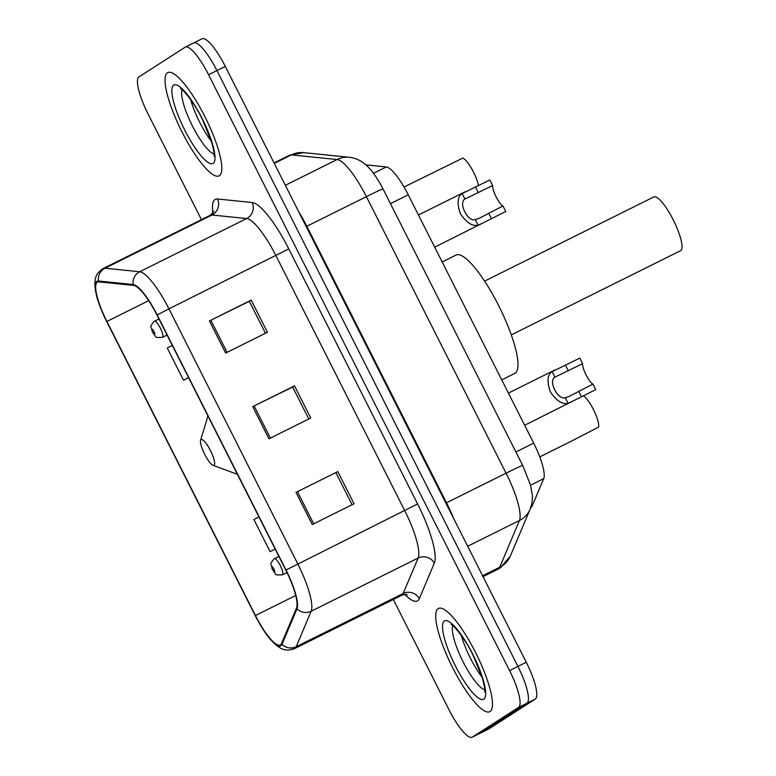 <?xml version="1.0" encoding="UTF-8"?>
<svg xmlns="http://www.w3.org/2000/svg" width="776" height="776" viewBox="0 0 776 776"><rect width="100%" height="100%" fill="white"/><g stroke="black" fill="none" stroke-linecap="round" stroke-linejoin="round"><path stroke-width="1.16" d="M365.884 164.881L386.283 166.956A36.026 8.536 63.6 0 1 408.234 194.786L533.694 443.144A36.026 8.536 63.6 0 1 543.724 478.647L532.113 506.146A36.026 8.536 63.6 0 1 531.104 507.436A36.026 8.536 63.6 0 1 530.91 507.553L530.697 507.659M393.316 599.489L448.926 709.584A36.026 8.536 -116.4 0 0 472.196 737.2L488.909 728.887A36.026 8.536 -116.4 0 0 489.103 728.771L535.294 699.06A36.026 8.536 -116.4 0 0 526.273 662.267L225.292 66.416A36.026 8.536 -116.4 0 0 202.032 38.8L193.67 42.961A36.026 8.536 -116.4 0 0 193.476 43.068M472.196 737.2A36.026 8.536 -116.4 0 0 472.39 737.093L518.581 707.372L526.943 703.211A36.026 8.536 -116.4 0 0 517.922 666.419L216.931 70.577A36.026 8.536 -116.4 0 0 193.67 42.961A36.026 8.536 -116.4 0 1 216.931 70.577L517.922 666.419A36.026 8.536 -116.4 0 1 526.943 703.211L480.742 732.932L526.943 703.211L535.294 699.06M490.073 711.514A57.647 13.658 -116.4 0 0 475.979 653.314A57.647 13.658 -116.4 0 0 438.411 608.462A57.647 13.658 -116.4 0 0 438.1 608.636A57.647 13.658 -116.4 0 0 452.204 666.827A57.647 13.658 -116.4 0 0 489.763 711.689A57.647 13.658 -116.4 0 0 490.073 711.514A57.647 13.658 -116.4 0 0 475.979 653.314A57.647 13.658 -116.4 0 0 438.411 608.462A57.647 13.658 -116.4 0 0 438.1 608.636A57.647 13.658 -116.4 0 0 452.204 666.827A57.647 13.658 -116.4 0 0 489.763 711.689A57.647 13.658 -116.4 0 0 490.073 711.514M219.404 175.677A57.647 13.658 -116.4 0 0 205.31 117.486A57.647 13.658 -116.4 0 0 167.742 72.624A57.647 13.658 -116.4 0 0 167.432 72.798A57.647 13.658 -116.4 0 0 181.536 130.999A57.647 13.658 -116.4 0 0 219.094 175.861A57.647 13.658 -116.4 0 0 219.404 175.677A57.647 13.658 -116.4 0 0 205.31 117.486A57.647 13.658 -116.4 0 0 167.742 72.624A57.647 13.658 -116.4 0 0 167.432 72.798A57.647 13.658 -116.4 0 0 181.536 130.999A57.647 13.658 -116.4 0 0 219.094 175.861A57.647 13.658 -116.4 0 0 219.404 175.677M280.475 644.866A38.431 9.099 63.6 0 1 280.262 644.982A38.431 9.099 63.6 0 1 255.45 615.523L106.904 321.458A38.431 9.099 63.6 0 1 97.495 282.095A38.431 9.099 63.6 0 1 98.882 281.872L133.559 285.403A38.431 9.099 63.6 0 1 156.985 315.085L285.83 570.147A38.431 9.099 63.6 0 1 296.529 608.006L281.543 643.488A38.431 9.099 63.6 0 1 280.475 644.866M280.902 645.719A39.392 9.331 -116.4 0 0 282.008 644.303L296.985 608.83A39.392 9.331 -116.4 0 0 286.024 570.02L157.179 314.959A39.392 9.331 -116.4 0 0 133.171 284.54L98.494 281.009A39.392 9.331 -116.4 0 0 97.989 300.613A39.392 9.331 -116.4 0 0 106.719 321.584L255.255 615.649A39.392 9.331 -116.4 0 0 265.799 633.41A39.392 9.331 -116.4 0 0 280.902 645.719M518.581 707.372A36.026 8.536 -116.4 0 0 509.56 670.58L208.579 74.729A36.026 8.536 -116.4 0 0 185.309 47.113A36.026 8.536 -116.4 0 0 185.115 47.229L138.923 76.94A36.026 8.536 -116.4 0 0 147.944 113.733L201.45 219.656M296.025 492.382L337.812 471.595L354.06 503.74L312.262 524.528L296.025 492.382L297.45 491.674L313.688 523.819M209.413 320.915L251.201 300.128L267.439 332.274L225.651 353.061L209.413 320.915L210.839 320.207L227.077 352.352M252.724 406.643L294.511 385.856L310.749 418.012L268.962 438.799L252.724 406.643L254.14 405.945L270.378 438.091M258.951 516.942L253.878 519.493L270.116 551.649L275.208 549.117M172.34 345.475L167.257 348.026L183.505 380.182L188.587 377.65M294.511 385.856L292.649 387.059M308.78 418.991L292.639 387.03L254.14 405.945M251.201 300.128L249.348 301.321M265.47 333.253L249.329 301.301L210.839 320.207M337.812 471.595L297.45 491.674M270.116 551.649L275.189 549.088M183.505 380.182L188.578 377.621M335.95 472.768L352.091 504.72M623.157 279.273L680.785 250.59A30.021 7.11 -116.4 0 0 673.442 220.277A30.021 7.11 -116.4 0 0 653.887 196.91L484.573 281.125M201.062 439.575A14.414 3.414 -116.4 0 0 200.596 440.293A14.414 3.414 -116.4 0 0 204.505 453.95A14.414 3.414 -116.4 0 0 213.041 465.319A14.414 3.414 -116.4 0 0 214.06 465.299A14.414 3.414 -116.4 0 0 210.451 450.575A14.414 3.414 -116.4 0 0 201.062 439.575M501.742 379.891L514.886 373.353A66.057 15.646 -116.4 0 0 515.245 373.149A66.057 15.646 -116.4 0 0 499.084 306.471A66.057 15.646 -116.4 0 0 456.045 255.071L442.175 261.968M571.155 441.272L598.509 427.159A18.013 4.268 63.6 0 0 593.873 410.407A18.013 4.268 63.6 0 0 583.193 395.847M478.491 185.648A18.013 4.268 63.6 0 0 471.536 168.46A18.013 4.268 63.6 0 0 462.632 158.178L404.024 187.016M524.663 425.267L595.735 389.61L592.942 384.081A12.009 2.842 63.6 0 1 586.093 374.944A12.009 2.842 63.6 0 1 582.621 363.634L554.898 377.155C547.943 380.774 557.944 400.561 565.277 397.7L568.963 396.526M571.282 402.075L568.061 403.21C562.552 404.752 556.644 400.969 550.32 391.861C546.799 381.482 547.39 374.74 552.114 371.646L579.827 358.105L582.621 363.634M508.416 393.102L555.044 369.919M568.575 396.711L592.942 384.081M434.696 247.156L505.768 211.499L502.974 205.97A12.009 2.842 63.6 0 1 496.126 196.832A12.009 2.842 63.6 0 1 492.644 185.522L464.931 199.044C457.976 202.662 467.976 222.45 475.3 219.589L478.996 218.415M481.314 223.963L478.084 225.098C472.584 226.641 466.667 222.857 460.352 213.749C456.831 203.37 457.423 196.629 462.147 193.534L489.85 179.993L492.644 185.522M418.448 214.991L465.076 191.808M478.608 218.599L502.974 205.97M531.017 506.689L532.113 506.146M530.483 485.233L543.724 478.647M515.904 451.991L533.694 443.144M390.454 203.632L408.234 194.786M373.498 173.31L386.283 166.956M510.336 556.033A24.017 22.873 -157.1 0 1 499.705 567.256L519.445 520.502A48.044 11.378 -116.4 0 0 506.068 473.176L366.388 196.638A48.044 11.378 -116.4 0 0 337.104 159.546A24.017 23.076 -84.2 0 1 349.365 157.295C355.893 158.023 361.771 160.894 367.009 165.909C370.259 168.809 376.011 175.444 383.014 188.907L522.704 465.445L530.309 484.602L532.074 493.468C532.879 497.891 532.21 503.158 530.076 509.279L510.336 556.033L500.53 567.751L498.105 569.128A48.044 11.378 -116.4 0 0 498.367 568.983A48.044 11.378 -116.4 0 0 499.705 567.256L482.585 575.773M285.345 185.289L337.104 159.546L291.407 154.899A48.044 11.378 -116.4 0 0 289.661 155.171L303.659 152.639L349.365 157.295M274.287 163.406L291.407 154.899A24.017 23.076 -84.2 0 1 303.659 152.639M526.273 662.267L509.56 670.58M489.103 728.771L472.39 737.093M225.292 66.416L208.579 74.729M530.076 509.279A24.017 22.873 -157.1 0 1 519.445 520.502L467.676 546.255M522.704 465.445A24.017 0.611 153.2 0 0 506.068 473.176L446.52 502.79A48.044 11.378 63.6 0 1 453.456 518.106M383.014 188.907A24.017 0.611 153.2 0 0 366.388 196.638L306.83 226.262L446.52 502.79L445.88 503.11M298.692 211.722A48.044 11.378 63.6 0 1 306.83 226.262L306.2 226.582M255.45 615.523L295.734 595.493M212.925 213.177A60.053 14.22 63.6 0 1 215 199.529A60.053 14.22 63.6 0 1 217.503 198.995L252.181 202.526A60.053 14.22 63.6 0 1 288.779 248.902L417.614 503.963A60.053 14.22 63.6 0 1 434.337 563.124L419.35 598.606A60.053 14.22 63.6 0 1 404.868 594.513M157.179 314.959L168.945 308.858L297.78 563.919A48.044 11.378 63.6 0 1 311.157 611.245L296.18 646.728A48.044 11.378 63.6 0 1 294.832 648.455A48.044 11.378 63.6 0 1 294.57 648.6L401.561 595.386A48.044 11.378 -116.4 0 0 401.813 595.24A48.044 11.378 -116.4 0 0 403.161 593.514L418.138 558.041A48.044 11.378 -116.4 0 0 404.762 510.705L275.926 255.644A48.044 11.378 -116.4 0 0 246.642 218.541L211.964 215.02A48.044 11.378 -116.4 0 0 210.228 215.291L214.098 211.091M282.008 644.303A12.009 11.436 -157.1 0 0 296.18 646.728L403.161 593.514A12.009 11.436 22.9 0 1 419.35 598.606M417.614 503.963L286.024 570.02M133.171 284.54A12.009 11.543 -84.2 0 1 139.661 271.755A48.044 11.378 63.6 0 1 168.945 308.858L288.779 248.902M434.337 563.124A12.009 11.436 22.9 0 0 418.138 558.041L311.157 611.245A12.009 11.436 -157.1 0 1 296.985 608.83M98.494 281.009A12.009 11.543 -84.2 0 1 104.983 268.224L139.661 271.755L246.642 218.541A12.009 11.543 95.8 0 0 252.181 202.526M97.989 300.613C96.932 298.343 95.904 293.289 94.885 285.461C95.07 279.855 94.371 274.384 103.247 268.506A48.044 11.378 63.6 0 1 104.983 268.224L211.964 215.02A12.009 11.543 95.8 0 0 217.503 198.995M106.904 321.458L148.691 300.671M461.293 635.389A36.608 8.672 -116.4 0 0 482.09 677.196M444.338 620.984A43.815 10.379 -116.4 0 0 455.308 665.721A43.815 10.379 -116.4 0 0 483.836 699.166A43.815 10.379 -116.4 0 0 472.865 654.43A43.815 10.379 -116.4 0 0 444.338 620.984M452.825 625.64A36.608 8.672 -116.4 0 0 462.593 660.812A36.608 8.672 -116.4 0 0 484.748 689.835M190.624 99.561A36.608 8.672 -116.4 0 0 211.421 141.358M173.669 85.147A43.815 10.379 -116.4 0 0 184.639 129.883A43.815 10.379 -116.4 0 0 213.167 163.338A43.815 10.379 -116.4 0 0 202.196 118.592A43.815 10.379 -116.4 0 0 173.669 85.147M182.147 89.803A36.608 8.672 -116.4 0 0 191.924 124.984A36.608 8.672 -116.4 0 0 214.079 154.007M274.432 558.681A9.011 2.134 63.6 0 1 274.481 558.662A9.011 2.134 63.6 0 1 280.349 565.665A9.011 2.134 63.6 0 1 282.551 574.764A9.011 2.134 63.6 0 1 282.503 574.783A9.011 2.134 63.6 0 1 282.445 574.812M274.626 571.999A3.007 0.708 -116.4 0 0 273.87 568.934A3.007 0.708 -116.4 0 0 271.92 566.645A3.007 0.708 -116.4 0 0 272.667 569.71A3.007 0.708 -116.4 0 0 274.626 571.999M154.472 321.206A9.011 2.134 63.6 0 1 154.521 321.177A9.011 2.134 63.6 0 1 160.389 328.19A9.011 2.134 63.6 0 1 162.591 337.279A9.011 2.134 63.6 0 1 162.543 337.308A9.011 2.134 63.6 0 1 162.485 337.327M154.666 334.514A3.007 0.708 -116.4 0 0 153.91 331.449A3.007 0.708 -116.4 0 0 151.96 329.16A3.007 0.708 -116.4 0 0 152.707 332.225A3.007 0.708 -116.4 0 0 154.666 334.514M568.061 403.21L565.277 397.7M554.898 377.155L552.114 371.646M568.284 370.763L565.491 365.234M581.408 396.74L578.615 391.211M478.084 225.098L475.3 219.589M464.931 199.044L462.147 193.534M478.317 192.652L475.523 187.123M491.441 218.628L488.647 213.099M289.661 155.171L274.044 162.941M498.105 569.128L483.021 576.636M265.799 633.41C266.973 635.641 270.417 639.54 276.13 645.128C280.388 648.154 284.685 652.17 294.57 648.6M185.309 47.113L193.67 42.961M103.247 268.506L210.228 215.291M407.245 594.833C406.401 594.241 404.509 594.426 401.561 595.386M484.651 691.785C484.108 691.629 486.484 693.385 482.235 677.671L473.098 655.342C465.6 639.356 453.65 624.884 451.205 624.544M623.147 279.263L511.316 334.892M213.041 465.319L237.427 474.32M200.596 440.293L207.958 415.985M213.982 155.957C213.439 155.792 215.815 157.547 211.567 141.843L202.429 119.514C194.931 103.518 182.981 89.046 180.536 88.707M278.914 556.45L273.889 558.992C268.855 566.237 271.018 561.64 272.308 569.361C277.245 575.21 273.21 575.249 282.503 574.783L287.013 572.543M571.883 440.923L539.776 456.889M158.954 318.975L153.929 321.506C148.895 328.762 151.048 324.155 152.348 331.876C157.286 337.725 153.25 337.773 162.543 337.308L167.073 335.057"/></g></svg>
